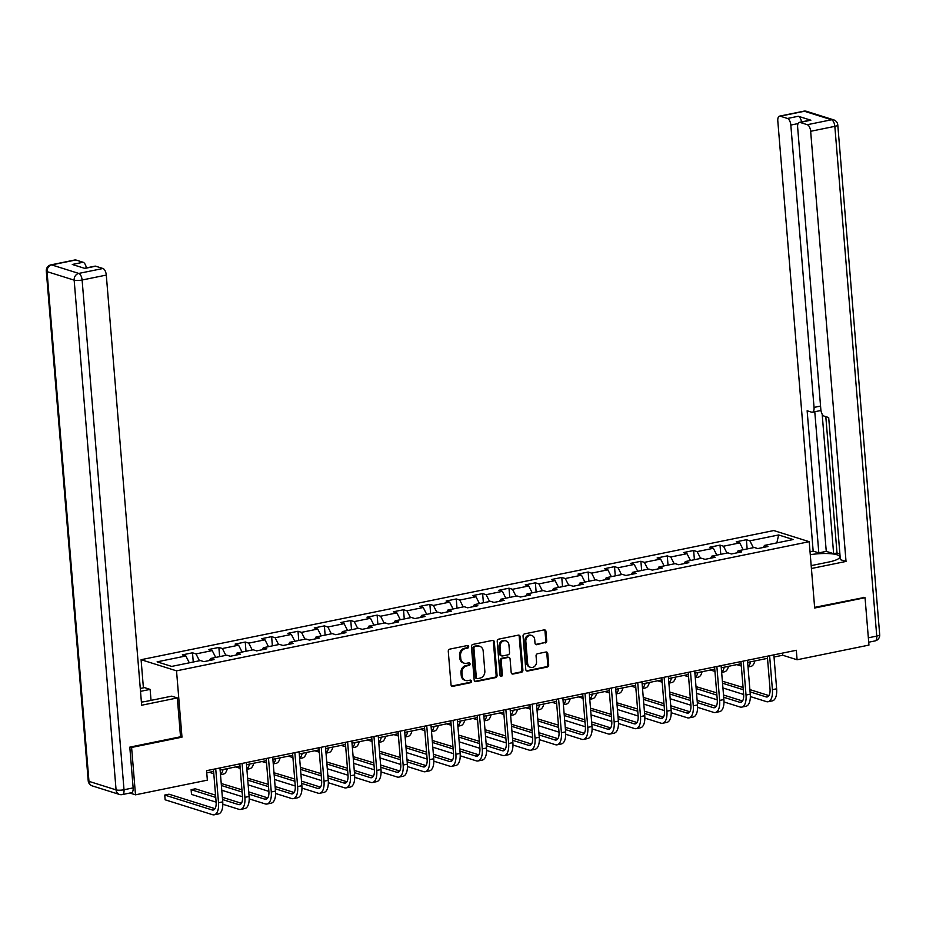 <?xml version="1.0" encoding="UTF-8"?>
<svg xmlns="http://www.w3.org/2000/svg" width="926" height="926" viewBox="0 0 926 926"><rect width="100%" height="100%" fill="white"/><g stroke="black" fill="none" stroke-linecap="round" stroke-linejoin="round"><path stroke-width="1.39" d="M468.683 646.591A1.343 1.146 107.4 0 0 467.41 645.526L449.781 649.126A1.91 1.644 107.4 0 0 448.277 651.325L451.031 684.812A1.91 1.644 107.4 0 0 452.837 686.328L470.477 682.728A1.343 1.146 107.4 0 0 470.258 680.124L467.977 680.598A6.123 5.243 107.4 0 1 465.651 680.483A6.123 5.243 107.4 0 1 462.178 675.725L461.947 672.936A6.123 5.243 107.4 0 1 466.773 665.898L469.054 665.435A1.343 1.146 107.4 0 0 468.834 662.831L466.554 663.294A6.123 5.243 107.4 0 1 464.227 663.19A6.123 5.243 107.4 0 1 460.754 658.432L460.523 655.643A6.123 5.243 107.4 0 1 465.35 648.605L467.63 648.131A1.343 1.146 107.4 0 0 468.683 646.591M464.227 663.19L463.266 662.889A6.123 5.243 107.4 0 1 459.794 658.131L459.562 655.342A6.123 5.243 107.4 0 1 464.389 648.304L466.669 647.83A1.343 1.146 107.4 0 0 467.399 645.538M451.656 686.062A1.91 1.644 107.4 0 0 451.876 686.027L469.517 682.427A1.343 1.146 107.4 0 0 470.246 680.124M465.651 680.483L464.69 680.182A6.123 5.243 107.4 0 1 461.217 675.424L460.986 672.635A6.123 5.243 107.4 0 1 465.813 665.597L468.093 665.134A1.343 1.146 107.4 0 0 468.822 662.831M545.206 642.98A1.91 1.644 107.4 0 0 546.71 640.78L545.946 631.393A1.91 1.644 107.4 0 0 544.129 629.877L524.544 633.87A1.91 1.644 107.4 0 0 523.04 636.069L525.794 669.544A1.91 1.644 107.4 0 0 527.6 671.072L547.185 667.067A1.91 1.644 107.4 0 0 548.69 664.868L547.764 653.524A1.91 1.644 107.4 0 0 545.946 652.008L537.566 653.721A1.91 1.644 107.4 0 0 536.061 655.909L536.524 661.546A5.116 4.387 107.4 0 1 530.552 667.333A5.116 4.387 107.4 0 1 527.646 663.352L525.829 641.313A5.116 4.387 107.4 0 1 531.802 635.525A5.116 4.387 107.4 0 1 534.707 639.496L535.008 643.176A1.91 1.644 107.4 0 0 536.825 644.693L544.245 642.679A1.91 1.644 107.4 0 0 545.761 640.479L544.986 631.092A1.91 1.644 107.4 0 0 544.349 629.842M814.672 608.012L865.046 597.721L868.947 645.098L797.089 659.763L796.314 650.283L206.567 770.675L207.355 780.155L135.497 794.821L131.596 747.444L181.982 737.165L176.53 670.841L809.208 541.687L814.672 608.012M494.334 641.926A1.91 1.644 107.4 0 0 492.516 640.41L472.931 644.403A1.91 1.644 107.4 0 0 471.427 646.603L474.181 680.089A1.91 1.644 107.4 0 0 475.987 681.605L495.572 677.612A1.91 1.644 107.4 0 0 497.077 675.413L494.334 641.926L493.373 641.625A1.91 1.644 107.4 0 0 492.736 640.375M498.744 639.137L518.317 635.143A1.91 1.644 107.4 0 1 520.134 636.66L522.889 670.135A1.91 1.644 107.4 0 1 521.384 672.334L513.004 674.047A1.91 1.644 107.4 0 1 511.187 672.531L510.076 658.953A1.91 1.644 107.4 0 0 508.258 657.425L502.702 658.56A1.91 1.644 107.4 0 0 501.197 660.759L502.355 674.904A1.343 1.146 107.4 0 1 500.028 675.378L497.227 641.336A1.91 1.644 107.4 0 1 498.744 639.137M176.53 670.841L141.088 659.706L773.777 530.552L809.208 541.687M747.155 548.944L746.391 539.731L736.251 541.803L739.747 542.902L723.519 546.213L720.023 545.125L709.872 547.185L713.367 548.285L697.139 551.607L693.643 550.507L683.504 552.579L686.999 553.679L670.76 556.989L667.264 555.889L657.124 557.961L660.62 559.061L644.392 562.371L640.896 561.272L630.745 563.344L634.241 564.443L618.012 567.754L614.517 566.654L604.365 568.726L607.873 569.826L591.633 573.136L588.137 572.036L577.998 574.108L581.493 575.208L565.265 578.519L561.758 577.43L551.618 579.491L555.114 580.59L538.886 583.912L535.39 582.813L525.239 584.885L528.734 585.984L512.506 589.295L509.011 588.195L498.871 590.267L502.367 591.367L486.127 594.677L482.631 593.578L472.491 595.649L475.987 596.749L459.759 600.06L456.263 598.96L446.112 601.032L449.608 602.132L433.38 605.442L429.884 604.342L419.744 606.414L423.24 607.514L407 610.824L403.505 609.736L393.365 611.797L396.86 612.896L380.632 616.218L377.137 615.119L366.985 617.191L370.481 618.29L354.253 621.601L350.757 620.501L340.618 622.573L344.113 623.673L327.873 626.983L324.378 625.883L314.238 627.955L317.734 629.055L301.506 632.365L298.01 631.266L287.859 633.338L291.354 634.437L275.126 637.748L271.631 636.648L261.479 638.72L264.975 639.82L248.747 643.13L245.251 642.042L235.111 644.102L238.607 645.202L222.379 648.524L218.872 647.424L208.732 649.496L212.228 650.596L195.999 653.906L192.504 652.807L182.353 654.879L185.848 655.978L157.107 661.847L171.669 666.419L200.41 660.551L203.905 661.65L214.056 659.578L210.561 658.479L209.542 660.504M746.391 539.731L749.886 540.83L778.639 534.962L793.188 539.545L764.448 545.414L767.943 546.514L757.804 548.574L754.308 547.486L738.08 550.796L741.576 551.896L731.424 553.968L727.929 552.868L711.7 556.179L715.196 557.278L705.045 559.35L701.549 558.251L685.321 561.561L688.817 562.661L678.677 564.733L675.181 563.633L658.942 566.943L662.449 568.043L652.298 570.115L648.802 569.015L632.574 572.326L636.069 573.425L625.918 575.497L622.422 574.398L606.194 577.72L609.69 578.819L599.55 580.88L596.055 579.792L579.815 583.102L583.311 584.202L573.171 586.274L569.675 585.174L553.447 588.485L556.943 589.584L546.791 591.656L543.296 590.557L527.068 593.867L530.563 594.967L520.424 597.038L516.928 595.939L500.688 599.249L504.184 600.349L494.044 602.421L490.548 601.321L474.32 604.632L477.816 605.731L467.665 607.803L464.169 606.704L447.941 610.026L451.437 611.125L441.297 613.186L437.79 612.098L421.561 615.408L425.057 616.508L414.917 618.58L411.422 617.48L395.194 620.79L398.689 621.89L388.538 623.962L385.042 622.862L368.814 626.173L372.31 627.272L362.159 629.344L358.663 628.245L342.435 631.555L345.93 632.655L335.791 634.727L332.295 633.627L316.055 636.938L319.551 638.037L309.411 640.109L305.916 639.009L289.688 642.331L293.183 643.431L283.032 645.491L279.536 644.403L263.308 647.714L266.804 648.813L256.664 650.885L253.168 649.786L236.929 653.096L240.424 654.196L230.285 656.268L226.789 655.168L210.561 658.479M743.219 549.743L739.747 542.902M726.979 553.053L723.519 546.213M738.08 550.796L737.061 552.81M716.84 555.125L713.367 548.285M700.612 558.447L697.139 551.607M711.7 556.179L710.682 558.193M690.46 560.508L686.999 553.679M674.232 563.83L670.76 556.989M685.321 561.561L684.302 563.587M664.092 565.902L660.62 559.061M647.853 569.212L644.392 562.371M658.942 566.943L657.935 568.969M637.713 571.284L634.241 564.443M621.485 574.595L618.012 567.754M632.574 572.326L631.555 574.351M611.334 576.666L607.873 569.826M595.105 579.977L591.633 573.136M606.194 577.72L605.176 579.734M584.954 582.049L581.493 575.208M568.726 585.359L565.265 578.519M579.815 583.102L578.808 585.116M558.586 587.431L555.114 580.59M542.358 590.753L538.886 583.912M553.447 588.485L552.428 590.499M532.207 592.814L528.734 585.984M515.979 596.136L512.506 589.295M527.068 593.867L526.049 595.893M505.827 598.208L502.367 591.367M489.599 601.518L486.127 594.677M500.688 599.249L499.67 601.275M479.46 603.59L475.987 596.749M463.22 606.9L459.759 600.06M474.32 604.632L473.302 606.657M453.08 608.972L449.608 602.132M436.852 612.283L433.38 605.442M447.941 610.026L446.922 612.04M426.701 614.355L423.24 607.514M410.473 617.665L407 610.824M421.561 615.408L420.543 617.422M400.333 619.737L396.86 612.896M384.093 623.059L380.632 616.218M395.194 620.79L394.175 622.804M373.954 625.119L370.481 618.29M357.725 628.441L354.253 621.601M368.814 626.173L367.796 628.198M347.574 630.513L344.113 623.673M331.346 633.824L327.873 626.983M342.435 631.555L341.416 633.581M321.206 635.896L317.734 629.055M304.967 639.206L301.506 632.365M316.055 636.938L315.048 638.963M294.827 641.278L291.354 634.437M278.599 644.589L275.126 637.748M289.688 642.331L288.669 644.346M268.447 646.661L264.975 639.82M252.219 649.971L248.747 643.13M263.308 647.714L262.289 649.728M242.068 652.043L238.607 645.202M225.84 655.365L222.379 648.524M236.929 653.096L235.922 655.11M215.7 657.425L212.228 650.596M199.46 660.747L195.999 653.906M189.321 662.819L185.848 655.978M130.3 747.039L131.596 747.444M129.837 793.038L135.497 794.821M865.046 597.721L863.761 597.316M143.403 687.833L141.088 659.706M774.02 657.02L782.725 655.249L797.089 659.763M206.753 772.828L213.605 771.427M220.133 770.096L239.984 766.045M246.501 764.714L266.364 760.651M272.881 759.32L292.732 755.269M299.26 753.938L319.111 749.886M325.639 748.555L345.491 744.504M352.007 743.173L371.87 739.122M378.387 737.79L398.238 733.739M404.766 732.408L424.617 728.345M431.134 727.014L450.997 722.963M457.513 721.632L477.365 717.581M483.893 716.249L503.744 712.198M510.261 710.867L530.123 706.816M536.64 705.485L556.491 701.433M563.02 700.102L582.871 696.039M589.387 694.708L609.25 690.657M615.767 689.326L635.618 685.275M642.146 683.944L661.997 679.892M668.526 678.561L688.377 674.51M694.894 673.179L714.756 669.128M721.273 667.796L741.124 663.734M747.652 662.403L767.504 658.351M776.833 542.879L778.639 534.962M753.359 547.671L749.886 540.83M764.448 545.414L763.429 547.428M782.539 653.096L782.725 655.249M193.256 662.009L192.504 652.807M219.636 656.627L218.872 647.424M246.015 651.244L245.251 642.042M272.383 645.862L271.631 636.648M298.762 640.479L298.01 631.266M325.142 635.086L324.378 625.883M351.51 629.703L350.757 620.501M377.889 624.321L377.137 615.119M404.268 618.938L403.505 609.736M430.636 613.556L429.884 604.342M457.016 608.174L456.263 598.96M483.395 602.78L482.631 593.578M509.763 597.397L509.011 588.195M536.142 592.015L535.39 582.813M562.522 586.633L561.758 577.43M588.901 581.25L588.137 572.036M615.269 575.868L614.517 566.654M641.649 570.474L640.896 561.272M668.028 565.091L667.264 555.889M694.396 559.709L693.643 550.507M720.775 554.327L720.023 545.125M181.982 737.165L180.512 736.702M474.818 681.328A1.91 1.644 107.4 0 0 475.038 681.304L494.611 677.311A1.91 1.644 107.4 0 0 496.128 675.112L493.373 641.625M474.969 646.637A1.343 1.146 107.4 0 0 473.915 648.177L476.334 677.566A1.343 1.146 107.4 0 0 477.608 678.631L480.004 678.133A6.123 5.243 107.4 0 0 484.83 671.095L483.175 651.013A6.123 5.243 107.4 0 0 479.703 646.255A6.123 5.243 107.4 0 0 477.376 646.14L474.019 646.336A1.343 1.146 107.4 0 0 472.954 647.876L473.915 648.177M477.098 678.608L476.138 678.307A1.343 1.146 107.4 0 1 475.374 677.265L472.954 647.876M479.703 646.255L478.742 645.954A6.123 5.243 107.4 0 0 476.415 645.839L477.376 646.14M474.019 646.336L476.415 645.839M511.823 673.781A1.91 1.644 107.4 0 0 512.043 673.746L520.424 672.033A1.91 1.644 107.4 0 0 521.928 669.834L519.173 636.359A1.91 1.644 107.4 0 0 518.537 635.109M508.987 657.46L508.027 657.159A1.91 1.644 107.4 0 0 507.298 657.124L501.742 658.259A1.91 1.644 107.4 0 0 500.237 660.458L501.394 674.603L502.355 674.904M500.353 676.13A1.343 1.146 107.4 0 0 501.394 674.603M508.918 644.866A5.116 4.387 107.4 0 0 506.013 640.885A5.116 4.387 107.4 0 0 500.028 646.672L500.677 654.439A1.91 1.644 107.4 0 0 502.482 655.955L508.038 654.821A1.91 1.644 107.4 0 0 509.555 652.622L508.918 644.866M506.013 640.885L505.052 640.584A5.116 4.387 107.4 0 0 499.079 646.371L500.028 646.672M501.753 655.921L500.804 655.62A1.91 1.644 107.4 0 1 499.716 654.138L499.079 646.371M535.645 644.427A1.91 1.644 107.4 0 0 535.865 644.392L544.245 642.679M531.802 635.525L530.853 635.224A5.116 4.387 107.4 0 0 524.88 641.012L525.829 641.313M530.552 667.333L529.591 667.033A5.116 4.387 107.4 0 1 526.686 663.051L524.88 641.012M526.431 670.794A1.91 1.644 107.4 0 0 526.651 670.771L546.224 666.766A1.91 1.644 107.4 0 0 547.741 664.567L546.803 653.224A1.91 1.644 107.4 0 0 546.166 651.973M215.029 808.664L168.972 794.195L164.747 795.064L165.129 799.798L212.505 814.683A14.619 6.806 -101.5 0 0 214.253 814.799A14.619 6.806 -101.5 0 0 218.513 802.726L215.723 768.812M214.253 814.799L218.478 813.931A14.619 6.806 -101.5 0 0 222.738 801.87L219.948 767.943M213.431 769.274L216.117 801.974A9.746 4.537 78.5 0 1 213.281 810.018A9.746 4.537 78.5 0 1 212.112 809.949L164.747 795.064M141.389 702.082A21.935 4.85 -4.7 0 0 147.662 701.063L171.68 696.167L177.329 697.938L141.655 705.23L106.293 275.08L82.113 280.011L124.015 789.751L133.147 787.887L129.802 747.143L180.524 736.783L177.329 697.938M140.509 691.352L150.128 689.395L144.468 687.613L140.277 688.469M151.031 700.38L150.128 689.395M75.839 259.974L51.659 264.905A5.845 2.72 -101.5 0 0 50.965 264.859L75.133 259.928A5.845 2.72 78.5 0 1 75.839 259.974L83.12 262.266A5.845 2.72 78.5 0 1 86.349 267.915M84.486 268.297L94.961 266.156A5.845 2.72 78.5 0 1 95.667 266.202L102.948 268.494A5.845 2.72 78.5 0 1 106.293 275.08M83.12 262.266L72.297 264.466L84.845 268.413L95.667 266.202M133.147 787.887A5.845 2.72 78.5 0 1 131.446 792.714L122.313 794.577A5.845 2.72 -101.5 0 0 124.015 789.751A5.845 1.296 175.3 0 1 116.074 789.878L74.161 280.15L47.052 271.631L88.965 781.359L116.074 789.878A5.845 5.012 -72.6 0 0 119.385 794.427A5.845 5.845 0 0 0 122.313 794.577M811.176 565.624L828.701 562.047A21.935 4.85 -4.7 0 0 839.789 556.862A21.935 4.85 -4.7 0 0 810.285 554.697M811.419 568.506L846.028 561.434L840.368 559.663L828.689 417.545L824.186 416.133A5.845 2.72 -101.5 0 1 820.841 409.535L797.633 127.198A5.845 2.72 -101.5 0 1 799.335 122.371L810.157 120.16A5.845 2.72 78.5 0 1 810.863 120.206L798.316 116.259A5.845 2.72 78.5 0 1 801.534 121.919M825.807 416.642L837.011 552.996L839.894 553.898M837.011 552.996L833.632 553.69L826.258 551.364L818.815 552.891L813.167 551.109L777.805 120.97A5.845 2.72 -101.5 0 1 779.507 116.144A5.845 2.72 -101.5 0 1 780.213 116.19L787.494 118.47L798.316 116.259M810.042 551.746L813.167 551.109M846.028 561.434L810.655 131.295A5.845 2.72 -101.5 0 0 807.322 124.709L800.041 122.417A5.845 2.72 -101.5 0 0 799.335 122.371M798.073 123.586L790.827 125.056L814.047 407.405A5.845 2.72 -101.5 0 1 812.345 412.232A5.845 2.72 -101.5 0 1 811.639 412.186L807.136 410.774L818.815 552.891M790.827 125.056A5.845 2.72 -101.5 0 0 787.494 118.47M864.282 597.478L814.614 607.352M822.161 414.096L833.632 553.69M820.876 409.824A5.845 2.72 78.5 0 1 819.776 410.716L812.345 412.232M814.776 411.734L826.258 551.364M209.276 772.307L213.802 773.731M220.504 774.692L223.363 774.101A14.619 6.806 -101.5 0 0 227.298 768.626M220.481 774.356A14.619 6.806 -101.5 0 0 223.062 769.494M235.655 766.925L240.17 768.348M246.883 769.309L249.742 768.719A14.619 6.806 -101.5 0 0 253.666 763.244M246.86 768.974A14.619 6.806 -101.5 0 0 249.441 764.112M222.842 804.254L238.873 809.301A14.619 6.806 -101.5 0 0 240.633 809.417A14.619 6.806 -101.5 0 0 244.892 797.344L242.103 763.418M240.633 809.417L244.858 808.548A14.619 6.806 -101.5 0 0 249.117 796.476L246.328 762.561M239.811 763.892L242.496 796.591A9.746 4.537 78.5 0 1 239.66 804.636A9.746 4.537 78.5 0 1 238.491 804.567L222.553 799.555M241.397 803.282L222.367 797.309M215.561 795.168L195.351 788.813L191.115 789.67L191.508 794.415L216.14 802.148M215.746 797.413L191.115 789.67M249.21 798.872L265.253 803.918A14.619 6.806 -101.5 0 0 267.012 804.023A14.619 6.806 -101.5 0 0 271.272 791.962L268.482 758.035M267.012 804.023L271.237 803.166A14.619 6.806 -101.5 0 0 275.497 791.093L272.707 757.179M266.179 758.51L268.876 791.209A9.746 4.537 78.5 0 1 266.028 799.254A9.746 4.537 78.5 0 1 264.859 799.173L248.932 794.172M267.776 797.899L248.747 791.915M241.941 789.785L221.233 783.523M242.126 792.031L221.395 785.514M221.789 790.248L242.508 796.765M262.035 761.542L266.549 762.955M273.263 763.915L276.122 763.337A14.619 6.806 -101.5 0 0 280.046 757.862M273.228 763.591A14.619 6.806 -101.5 0 0 275.821 758.73M288.403 756.16L292.929 757.572M299.63 758.533L302.489 757.954A14.619 6.806 -101.5 0 0 306.425 752.479M299.607 758.209A14.619 6.806 -101.5 0 0 302.189 753.336M314.782 750.766L319.308 752.19M326.01 753.151L328.869 752.572A14.619 6.806 -101.5 0 0 332.793 747.097M325.987 752.815A14.619 6.806 -101.5 0 0 328.568 747.953M275.589 793.489L291.632 798.525A14.619 6.806 -101.5 0 0 293.38 798.64A14.619 6.806 -101.5 0 0 297.64 786.579L294.85 752.653M293.38 798.64L297.616 797.784A14.619 6.806 -101.5 0 0 301.876 785.711L299.086 751.796M292.558 753.127L295.244 785.827A9.746 4.537 78.5 0 1 292.408 793.871A9.746 4.537 78.5 0 1 291.239 793.79L275.3 788.79M294.155 792.517L275.115 786.533M268.308 784.391L247.612 778.141M268.494 786.649L247.774 780.132M248.168 784.866L268.887 791.383M301.969 788.107L318 793.142A14.619 6.806 -101.5 0 0 319.759 793.258A14.619 6.806 -101.5 0 0 324.019 781.197L321.229 747.27M319.759 793.258L323.984 792.401A14.619 6.806 -101.5 0 0 328.244 780.329L325.454 746.402M318.938 747.733L321.623 780.444A9.746 4.537 78.5 0 1 318.787 788.489A9.746 4.537 78.5 0 1 317.618 788.408L301.679 783.396M320.523 787.135L301.494 781.15M294.688 779.009L273.992 772.759M294.873 781.266L274.154 774.749M274.536 779.484L295.267 786M328.336 782.725L344.379 787.76A14.619 6.806 -101.5 0 0 346.139 787.876A14.619 6.806 -101.5 0 0 350.398 775.803L347.609 741.888M346.139 787.876L350.364 787.007A14.619 6.806 -101.5 0 0 354.623 774.946L351.834 741.02M345.317 742.351L348.002 775.05A9.746 4.537 78.5 0 1 345.166 783.095A9.746 4.537 78.5 0 1 343.986 783.026L328.059 778.014M346.903 781.752L327.873 775.768M321.067 773.627L300.36 767.376M321.253 775.872L300.522 769.367M300.915 774.101L321.635 780.618M341.162 745.384L345.676 746.807M352.389 747.768L355.248 747.178A14.619 6.806 -101.5 0 0 359.172 741.714M352.355 747.432A14.619 6.806 -101.5 0 0 354.947 742.571M354.716 777.331L370.759 782.377A14.619 6.806 -101.5 0 0 372.507 782.493A14.619 6.806 -101.5 0 0 376.766 770.42L373.977 736.506M372.507 782.493L376.743 781.625A14.619 6.806 -101.5 0 0 381.003 769.564L378.213 735.638M371.685 736.969L374.382 769.668A9.746 4.537 78.5 0 1 371.534 777.713A9.746 4.537 78.5 0 1 370.365 777.643L354.426 772.631M373.282 776.358L354.241 770.386M347.435 768.244L326.739 761.994M347.62 770.49L326.901 763.985M327.295 768.719L348.014 775.224M367.541 740.001L372.055 741.425M378.769 742.386L381.616 741.795A14.619 6.806 -101.5 0 0 385.552 736.32M378.734 742.05A14.619 6.806 -101.5 0 0 381.327 737.189M381.095 771.948L397.127 776.995A14.619 6.806 -101.5 0 0 398.886 777.111A14.619 6.806 -101.5 0 0 403.146 765.038L400.356 731.112M398.886 777.111L403.111 776.243A14.619 6.806 -101.5 0 0 407.371 764.17L404.581 730.255M398.064 731.586L400.75 764.286A9.746 4.537 78.5 0 1 397.914 772.33A9.746 4.537 78.5 0 1 396.745 772.261L380.806 767.249M399.65 770.976L380.621 765.003M373.815 762.862L353.119 756.6M374 765.107L353.281 758.591M353.663 763.337L374.393 769.842M393.909 734.619L398.435 736.043M405.137 737.003L407.996 736.413A14.619 6.806 -101.5 0 0 411.92 730.938M405.113 736.668A14.619 6.806 -101.5 0 0 407.695 731.806M407.463 766.566L423.506 771.613A14.619 6.806 -101.5 0 0 425.265 771.717A14.619 6.806 -101.5 0 0 429.525 759.656L426.736 725.729M425.265 771.717L429.49 770.86A14.619 6.806 -101.5 0 0 433.75 758.788L430.96 724.873M424.444 726.204L427.129 758.903A9.746 4.537 78.5 0 1 424.293 766.948A9.746 4.537 78.5 0 1 423.113 766.867L407.185 761.867M426.029 765.594L407 759.609M400.194 757.48L379.486 751.217M400.379 759.725L379.648 753.208M380.042 757.943L400.761 764.459M420.288 729.237L424.803 730.649M431.516 731.609L434.375 731.031A14.619 6.806 -101.5 0 0 438.299 725.556M431.493 731.285A14.619 6.806 -101.5 0 0 434.074 726.424M433.843 761.184L449.886 766.219A14.619 6.806 -101.5 0 0 451.645 766.334A14.619 6.806 -101.5 0 0 455.893 754.273L453.115 720.347M451.645 766.334L455.87 765.478A14.619 6.806 -101.5 0 0 460.129 753.405L457.34 719.49M450.812 720.822L453.509 753.521A9.746 4.537 78.5 0 1 450.661 761.566A9.746 4.537 78.5 0 1 449.492 761.485L433.565 756.484M452.409 760.211L433.38 754.227M426.573 752.086L405.866 745.835M426.759 754.343L406.028 747.826M406.421 752.56L427.141 759.077M446.668 723.854L451.182 725.266M457.895 726.227L460.743 725.648A14.619 6.806 -101.5 0 0 464.678 720.173M457.861 725.903A14.619 6.806 -101.5 0 0 460.454 721.03M460.222 755.801L476.253 760.836A14.619 6.806 -101.5 0 0 478.013 760.952A14.619 6.806 -101.5 0 0 482.272 748.891L479.483 714.965M478.013 760.952L482.238 760.096A14.619 6.806 -101.5 0 0 486.497 748.023L483.708 714.096M477.191 715.428L479.876 748.139A9.746 4.537 78.5 0 1 477.04 756.183A9.746 4.537 78.5 0 1 475.871 756.102L459.933 751.09M478.788 754.829L459.747 748.845M452.941 746.703L432.245 740.453M453.127 748.96L432.407 742.444M432.801 747.178L453.52 753.695M473.036 718.46L477.561 719.884M484.263 720.845L487.122 720.266A14.619 6.806 -101.5 0 0 491.046 714.791M484.24 720.509A14.619 6.806 -101.5 0 0 486.821 715.648M486.59 750.419L502.633 755.454A14.619 6.806 -101.5 0 0 504.392 755.57A14.619 6.806 -101.5 0 0 508.652 743.497L505.862 709.582M504.392 755.57L508.617 754.702A14.619 6.806 -101.5 0 0 512.877 742.64L510.087 708.714M503.57 710.045L506.256 742.745A9.746 4.537 78.5 0 1 503.42 750.789A9.746 4.537 78.5 0 1 502.251 750.72L486.312 745.708M505.156 749.447L486.127 743.462M479.321 741.321L458.613 735.07M479.506 743.566L458.787 737.061M459.169 741.795L479.888 748.312M499.415 713.078L503.929 714.502M510.643 715.462L513.502 714.872A14.619 6.806 -101.5 0 0 517.426 709.409M510.62 715.127A14.619 6.806 -101.5 0 0 513.201 710.265M512.969 745.025L529.012 750.072A14.619 6.806 -101.5 0 0 530.772 750.187A14.619 6.806 -101.5 0 0 535.031 738.115L532.242 704.2M530.772 750.187L534.996 749.319A14.619 6.806 -101.5 0 0 539.256 737.258L536.467 703.332M529.938 704.663L532.635 737.362A9.746 4.537 78.5 0 1 529.788 745.407A9.746 4.537 78.5 0 1 528.619 745.337L512.691 740.325M531.536 744.053L512.506 738.08M505.7 735.938L484.993 729.688M505.885 738.184L485.155 731.679M485.548 736.413L506.267 742.918M525.794 707.695L530.309 709.119M537.022 710.08L539.881 709.49A14.619 6.806 -101.5 0 0 543.805 704.015M536.987 709.744A14.619 6.806 -101.5 0 0 539.58 704.883M539.349 739.642L555.392 744.689A14.619 6.806 -101.5 0 0 557.139 744.805A14.619 6.806 -101.5 0 0 561.399 732.732L558.61 698.806M557.139 744.805L561.364 743.937A14.619 6.806 -101.5 0 0 565.624 731.864L562.846 697.949M556.318 699.28L559.003 731.98A9.746 4.537 78.5 0 1 556.167 740.024A9.746 4.537 78.5 0 1 554.998 739.955L539.059 734.943M557.915 738.67L538.874 732.697M532.068 730.556L511.372 724.294M532.253 732.802L511.534 726.285M511.928 731.031L532.647 737.536M552.162 702.313L556.688 703.737M563.39 704.698L566.249 704.107A14.619 6.806 -101.5 0 0 570.184 698.632M563.367 704.362A14.619 6.806 -101.5 0 0 565.948 699.5M565.728 734.26L581.76 739.307A14.619 6.806 -101.5 0 0 583.519 739.411A14.619 6.806 -101.5 0 0 587.779 727.35L584.989 693.424M583.519 739.411L587.744 738.554A14.619 6.806 -101.5 0 0 592.003 726.482L589.214 692.567M582.697 693.898L585.382 726.597A9.746 4.537 78.5 0 1 582.547 734.642A9.746 4.537 78.5 0 1 581.378 734.561L565.439 729.561M584.283 733.288L565.254 727.304M558.447 725.174L537.751 718.912M558.633 727.419L537.913 720.903M538.295 725.637L559.026 732.153M578.542 696.931L583.056 698.343M589.769 699.304L592.628 698.725A14.619 6.806 -101.5 0 0 596.552 693.25M589.746 698.98A14.619 6.806 -101.5 0 0 592.327 694.118M592.096 728.878L608.139 733.913A14.619 6.806 -101.5 0 0 609.898 734.029A14.619 6.806 -101.5 0 0 614.158 721.967L611.368 688.041M609.898 734.029L614.123 733.172A14.619 6.806 -101.5 0 0 618.383 721.099L615.593 687.185M609.077 688.516L611.762 721.215A9.746 4.537 78.5 0 1 608.914 729.26A9.746 4.537 78.5 0 1 607.745 729.179L591.818 724.178M610.662 727.905L591.633 721.921M584.827 719.78L564.119 713.529M585.012 722.037L564.281 715.52M564.675 720.254L585.394 726.771M604.921 691.548L609.435 692.961M616.149 693.921L619.008 693.342A14.619 6.806 -101.5 0 0 622.932 687.868M616.114 693.597A14.619 6.806 -101.5 0 0 618.707 688.724M618.475 723.495L634.518 728.53A14.619 6.806 -101.5 0 0 636.266 728.646A14.619 6.806 -101.5 0 0 640.526 716.585L637.736 682.659M636.266 728.646L640.503 727.79A14.619 6.806 -101.5 0 0 644.762 715.717L641.973 681.791M635.444 683.122L638.13 715.833A9.746 4.537 78.5 0 1 635.294 723.877A9.746 4.537 78.5 0 1 634.125 723.796L618.186 718.784M637.042 722.523L618.001 716.539M611.195 714.397L590.499 708.147M611.38 716.655L590.661 710.138M591.054 714.872L611.773 721.389M631.3 686.154L635.815 687.578M642.528 688.539L645.376 687.96A14.619 6.806 -101.5 0 0 649.311 682.485M642.494 688.203A14.619 6.806 -101.5 0 0 645.075 683.342M644.855 718.113L660.886 723.148A14.619 6.806 -101.5 0 0 662.646 723.264A14.619 6.806 -101.5 0 0 666.905 711.191L664.116 677.276M662.646 723.264L666.87 722.396A14.619 6.806 -101.5 0 0 671.13 710.335L668.34 676.408M661.824 677.739L664.509 710.439A9.746 4.537 78.5 0 1 661.673 718.483A9.746 4.537 78.5 0 1 660.504 718.414L644.565 713.402M663.41 717.141L644.38 711.156M637.574 709.015L616.878 702.765M637.759 711.261L617.04 704.755M617.422 709.49L638.153 716.006M657.668 680.772L662.194 682.196M668.896 683.157L671.755 682.566A14.619 6.806 -101.5 0 0 675.679 677.103M668.873 682.821A14.619 6.806 -101.5 0 0 671.454 677.959M671.223 712.719L687.266 717.766A14.619 6.806 -101.5 0 0 689.025 717.882A14.619 6.806 -101.5 0 0 693.285 705.809L690.495 671.894M689.025 717.882L693.25 717.013A14.619 6.806 -101.5 0 0 697.51 704.952L694.72 671.026M688.203 672.357L690.889 705.056A9.746 4.537 78.5 0 1 688.053 713.101A9.746 4.537 78.5 0 1 686.872 713.032L670.945 708.02M689.789 711.747L670.76 705.774M663.954 703.633L643.246 697.382M664.139 705.878L643.408 699.373M643.802 704.107L664.521 710.612M684.048 675.39L688.562 676.813M695.276 677.774L698.135 677.184A14.619 6.806 -101.5 0 0 702.058 671.709M695.252 677.438A14.619 6.806 -101.5 0 0 697.834 672.577M697.602 707.337L713.645 712.383A14.619 6.806 -101.5 0 0 715.393 712.499A14.619 6.806 -101.5 0 0 719.652 700.426L716.874 666.5M715.393 712.499L719.629 711.631A14.619 6.806 -101.5 0 0 723.889 699.558L721.099 665.644M714.571 666.975L717.268 699.674A9.746 4.537 78.5 0 1 714.421 707.719A9.746 4.537 78.5 0 1 713.252 707.649L697.324 702.637M716.168 706.364L697.139 700.392M690.321 698.25L669.625 692M690.507 700.496L669.787 693.979M670.181 698.725L690.9 705.23M710.427 670.007L714.941 671.431M721.655 672.392L724.502 671.801A14.619 6.806 -101.5 0 0 728.438 666.326M721.62 672.056A14.619 6.806 -101.5 0 0 724.213 667.195M723.982 701.954L740.013 707.001A14.619 6.806 -101.5 0 0 741.772 707.105A14.619 6.806 -101.5 0 0 746.032 695.044L743.242 661.118M741.772 707.105L745.997 706.249A14.619 6.806 -101.5 0 0 750.257 694.176L747.467 660.261M740.95 661.592L743.636 694.292A9.746 4.537 78.5 0 1 740.8 702.336A9.746 4.537 78.5 0 1 739.631 702.255L723.692 697.255M742.536 700.982L723.507 694.998M716.701 692.868L696.005 686.606M716.886 695.113L696.167 688.597M696.549 693.331L717.28 699.848M736.795 664.625L741.321 666.037M748.023 666.998L750.882 666.419A14.619 6.806 -101.5 0 0 754.806 660.944M748 666.674A14.619 6.806 -101.5 0 0 750.581 661.812M750.349 696.572L766.392 701.607A14.619 6.806 -101.5 0 0 768.152 701.723A14.619 6.806 -101.5 0 0 772.411 689.662L769.622 655.735M768.152 701.723L772.377 700.866A14.619 6.806 -101.5 0 0 776.636 688.794L773.847 654.879M767.33 656.21L770.015 688.909A9.746 4.537 78.5 0 1 767.179 696.954A9.746 4.537 78.5 0 1 765.999 696.873L750.072 691.872M768.916 695.6L749.886 689.615M743.08 687.474L722.373 681.223M743.265 689.731L722.546 683.214M722.928 687.949L743.647 694.465M464.389 648.304L465.35 648.605M459.562 655.342L460.523 655.643M459.794 658.131L460.754 658.432M468.093 665.134L469.054 665.435M465.813 665.597L466.773 665.898M460.986 672.635L461.947 672.936M461.217 675.424L462.178 675.725M469.517 682.427L470.477 682.728M451.876 686.027L452.837 686.328M466.669 647.83L467.63 648.131M496.128 675.112L497.077 675.413M494.611 677.311L495.572 677.612M475.038 681.304L475.987 681.605M475.374 677.265L476.334 677.566M519.173 636.359L520.134 636.66M521.928 669.834L522.889 670.135M520.424 672.033L521.384 672.334M512.043 673.746L513.004 674.047M507.298 657.124L508.258 657.425M501.742 658.259L502.702 658.56M500.237 660.458L501.197 660.759M499.716 654.138L500.677 654.439M535.865 644.392L536.825 644.693M526.686 663.051L527.646 663.352M546.803 653.224L547.764 653.524M547.741 664.567L548.69 664.868M546.224 666.766L547.185 667.067M526.651 670.771L527.6 671.072M544.986 631.092L545.946 631.393M545.761 640.479L546.71 640.78M218.513 802.726L222.738 801.87M212.112 809.949L214.334 809.498M50.965 264.859A5.845 5.845 0 0 0 46.3 271.075A5.845 1.296 175.3 0 0 47.052 271.631A5.845 5.012 -72.6 0 1 51.659 264.905L78.768 273.425L102.948 268.494M78.768 273.425A5.845 5.012 107.4 0 0 74.161 280.15A5.845 1.296 175.3 0 0 82.113 280.011A5.845 2.72 -101.5 0 0 78.768 273.425M92.287 785.908A5.845 5.012 107.4 0 1 88.965 781.359A5.845 1.296 175.3 0 1 88.213 780.803A5.845 5.845 0 0 0 92.287 785.908L119.385 794.427M810.863 120.206L800.041 122.417M807.322 124.709L831.502 119.767L804.393 111.247L780.213 116.19M868.345 637.806L876.748 636.093L834.835 126.353L810.655 131.295M814.047 407.405L820.563 406.074M831.502 119.767A5.845 2.72 78.5 0 1 834.835 126.353A5.845 1.296 175.3 0 0 837.787 124.975A5.845 5.845 0 0 0 833.713 119.871A5.845 5.012 107.4 0 0 831.502 119.767M804.393 111.247A5.845 5.012 -72.6 0 1 806.615 111.352A5.845 5.845 0 0 0 803.687 111.201A5.845 2.72 78.5 0 1 804.393 111.247M837.787 124.975L879.7 634.704A5.845 1.296 175.3 0 1 876.748 636.093A5.845 2.72 78.5 0 1 875.035 640.919L868.704 642.204M244.892 797.344L249.117 796.476M238.491 804.567L240.702 804.104M271.272 791.962L275.497 791.093M264.859 799.173L267.082 798.721M297.64 786.579L301.876 785.711M291.239 793.79L293.461 793.339M324.019 781.197L328.244 780.329M317.618 788.408L319.829 787.957M350.398 775.803L354.623 774.946M343.986 783.026L346.208 782.574M376.766 770.42L381.003 769.564M370.365 777.643L372.588 777.192M403.146 765.038L407.371 764.17M396.745 772.261L398.956 771.798M429.525 759.656L433.75 758.788M423.113 766.867L425.335 766.415M455.893 754.273L460.129 753.405M449.492 761.485L451.714 761.033M482.272 748.891L486.497 748.023M475.871 756.102L478.082 755.651M508.652 743.497L512.877 742.64M502.251 750.72L504.462 750.268M535.031 738.115L539.256 737.258M528.619 745.337L530.841 744.886M561.399 732.732L565.624 731.864M554.998 739.955L557.221 739.492M587.779 727.35L592.003 726.482M581.378 734.561L583.588 734.11M614.158 721.967L618.383 721.099M607.745 729.179L609.968 728.727M640.526 716.585L644.762 715.717M634.125 723.796L636.347 723.345M666.905 711.191L671.13 710.335M660.504 718.414L662.715 717.963M693.285 705.809L697.51 704.952M686.872 713.032L689.094 712.58M719.652 700.426L723.889 699.558M713.252 707.649L715.474 707.186M746.032 695.044L750.257 694.176M739.631 702.255L741.842 701.804M772.411 689.662L776.636 688.794M765.999 696.873L768.221 696.421M46.3 271.075L88.213 780.803M833.713 119.871L806.615 111.352M803.687 111.201L779.507 116.144M875.035 640.919A5.845 5.845 0 0 0 879.7 634.704"/></g></svg>
